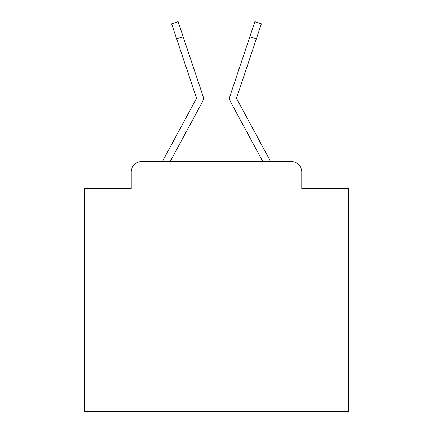 <?xml version="1.0" encoding="UTF-8"?>
<svg xmlns="http://www.w3.org/2000/svg" width="433" height="433" viewBox="0 0 433 433"><rect width="100%" height="100%" fill="white"/><g stroke="black" fill="none" stroke-linecap="round" stroke-linejoin="round"><path stroke-width="0.65" d="M131.221 172.145L131.221 188.512L131.221 172.145A10.56 10.56 0 0 1 141.78 161.585L162.467 161.585A26.402 26.402 0 0 1 163.436 159.598L196.306 98.719A1.055 1.055 0 0 0 196.382 97.88L171.614 23.826L178.125 21.65L183.148 36.675L176.642 38.851M301.779 188.512L301.779 172.145L301.779 188.512L348.511 188.512L348.511 411.35L84.489 411.35L84.489 188.512L131.221 188.512M301.779 172.145A10.56 10.56 0 0 0 291.22 161.585L141.78 161.585M195.072 115.454L170.164 161.585L195.072 115.454L170.164 161.585L195.072 115.454L170.164 161.585L195.072 115.454L170.164 161.585L195.072 115.454L170.164 161.585L195.072 115.454L170.164 161.585L195.072 115.454L170.164 161.585L195.072 115.454L170.164 161.585L195.072 115.454L170.164 161.585L195.072 115.454L170.164 161.585L195.072 115.454L170.164 161.585L195.072 115.454L170.164 161.585L195.072 115.454L170.164 161.585L195.072 115.454L170.164 161.585L195.072 115.454L170.164 161.585L262.836 161.585L237.928 115.454M236.564 98.215A1.055 1.055 0 0 1 236.618 97.88A1.055 1.055 0 0 0 236.564 98.215A1.055 1.055 0 0 1 236.618 97.88A1.055 1.055 0 0 0 236.564 98.215A1.055 1.055 0 0 1 236.618 97.88A1.055 1.055 0 0 0 236.564 98.215A1.055 1.055 0 0 1 236.618 97.88A1.055 1.055 0 0 0 236.564 98.215A1.055 1.055 0 0 1 236.618 97.88A1.055 1.055 0 0 0 236.564 98.215A1.055 1.055 0 0 1 236.618 97.88A1.055 1.055 0 0 0 236.564 98.215A1.055 1.055 0 0 1 236.618 97.88A1.055 1.055 0 0 0 236.564 98.215A1.055 1.055 0 0 1 236.618 97.88A1.055 1.055 0 0 0 236.564 98.215A1.055 1.055 0 0 1 236.618 97.88A1.055 1.055 0 0 0 236.564 98.215A1.055 1.055 0 0 1 236.618 97.88A1.055 1.055 0 0 0 236.564 98.215A1.055 1.055 0 0 1 236.618 97.88A1.055 1.055 0 0 0 236.564 98.215A1.055 1.055 0 0 1 236.618 97.88A1.055 1.055 0 0 0 236.564 98.215A1.055 1.055 0 0 1 236.618 97.88A1.055 1.055 0 0 0 236.564 98.215A1.055 1.055 0 0 1 236.618 97.88A1.055 1.055 0 0 0 236.564 98.215A1.055 1.055 0 0 1 236.618 97.88A1.055 1.055 0 0 0 236.694 98.719A1.055 1.055 0 0 1 236.564 98.215A1.055 1.055 0 0 0 236.694 98.719A1.055 1.055 0 0 1 236.564 98.215A1.055 1.055 0 0 0 236.694 98.719A1.055 1.055 0 0 1 236.564 98.215A1.055 1.055 0 0 0 236.694 98.719A1.055 1.055 0 0 1 236.564 98.215A1.055 1.055 0 0 0 236.694 98.719A1.055 1.055 0 0 1 236.564 98.215A1.055 1.055 0 0 0 236.694 98.719L269.564 159.598A26.402 26.402 0 0 1 270.533 161.585L291.22 161.585M170.164 161.585L202.346 101.982A7.918 7.918 0 0 0 202.888 95.704L183.148 36.675M262.836 161.585L230.654 101.982A7.918 7.918 0 0 1 230.112 95.704L254.875 21.65L261.386 23.826L256.358 38.851L249.852 36.675M236.618 97.88L256.358 38.851M171.614 23.826L178.125 21.65M254.875 21.65L261.386 23.826"/></g></svg>
